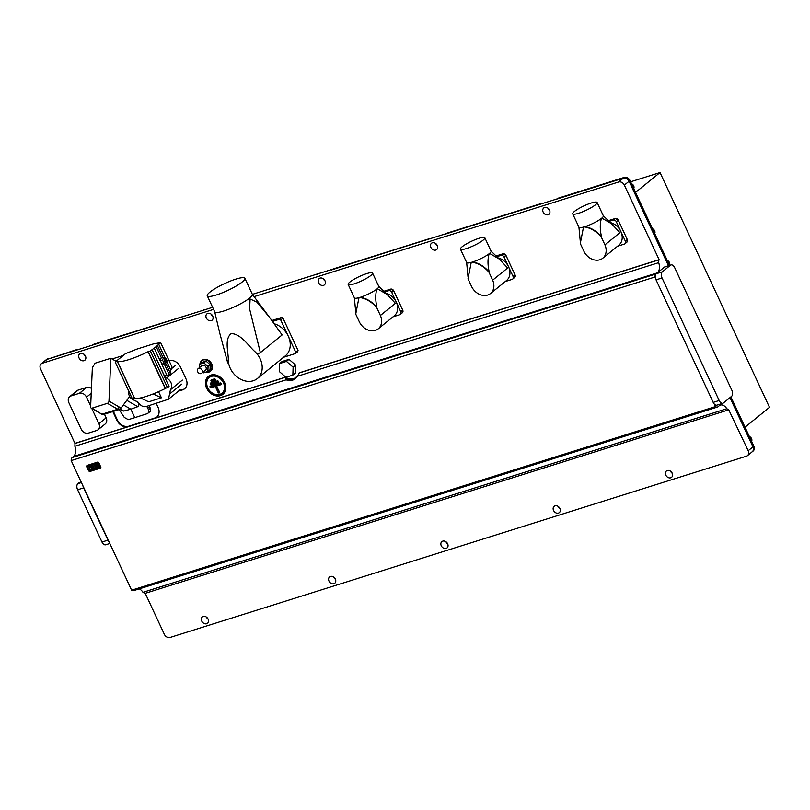 <?xml version="1.0" encoding="UTF-8"?>
<svg xmlns="http://www.w3.org/2000/svg" width="810" height="810" viewBox="0 0 810 810"><rect width="100%" height="100%" fill="white"/><g stroke="black" fill="none" stroke-linecap="round" stroke-linejoin="round"><path stroke-width="1.21" d="M202.125 370.281A2.886 2.298 -129.1 0 0 198.065 368.752A2.886 2.298 -129.1 0 0 197.63 371.689A2.886 2.298 -129.1 0 0 201.7 373.228A2.886 2.298 -129.1 0 0 202.125 370.281M201.7 373.228L205.548 370.109A2.886 2.298 -129.1 0 0 205.973 367.163A2.886 2.298 -129.1 0 0 201.903 365.624L198.065 368.752M205.608 372.185A6.824 5.427 -129.1 0 0 210.195 371.405A6.824 5.427 -129.1 0 0 211.207 364.429A6.824 5.427 -129.1 0 0 201.589 360.804A6.824 5.427 -129.1 0 0 199.918 363.974M210.458 371.172A6.824 5.427 -129.1 0 0 210.742 370.96A6.824 5.427 -129.1 0 0 211.754 363.994A6.824 5.427 -129.1 0 0 202.135 360.359A6.824 5.427 -129.1 0 0 201.872 360.592M252.406 294.354L623.356 178.149A4.809 3.827 50.9 0 1 629.097 181.258L624.348 185.115L659.107 259.656L299.356 372.792L297.726 376.164C294.587 380.305 290.729 381.52 286.153 379.809L285.312 377.207A12.504 9.943 -129.1 0 0 293.929 378.432A12.504 9.943 -129.1 0 0 295.974 377.46M286.416 379.019L292.501 379.586L295.326 378.037L297.523 375.516M220.421 395.655A11.543 9.173 -129.1 0 0 224.613 382.543A11.543 9.173 -129.1 0 0 210.833 375.091A11.543 9.173 -129.1 0 0 206.641 388.192A11.543 9.173 -129.1 0 0 220.421 395.655M85.516 356.208A4.09 3.25 50.9 0 1 83.835 354.203A4.09 3.25 50.9 0 1 83.774 354.061M85.445 356.066A4.09 3.25 50.9 0 1 84.847 360.237A4.09 3.25 50.9 0 1 79.086 358.06A4.09 3.25 50.9 0 1 79.694 353.889A4.09 3.25 50.9 0 1 85.445 356.066M212.757 316.183A4.09 3.25 50.9 0 1 211.086 314.189A4.09 3.25 50.9 0 1 211.015 314.037M212.696 316.042A4.09 3.25 50.9 0 1 212.088 320.213A4.09 3.25 50.9 0 1 206.337 318.046A4.09 3.25 50.9 0 1 206.935 313.875A4.09 3.25 50.9 0 1 212.696 316.042M325.043 280.878A4.09 3.25 50.9 0 1 323.362 278.873A4.09 3.25 50.9 0 1 323.291 278.731M324.972 280.736A4.09 3.25 50.9 0 1 324.365 284.907A4.09 3.25 50.9 0 1 318.613 282.731A4.09 3.25 50.9 0 1 319.221 278.559A4.09 3.25 50.9 0 1 324.972 280.736M437.319 245.572A4.09 3.25 50.9 0 1 435.638 243.567A4.09 3.25 50.9 0 1 435.577 243.425M437.248 245.42A4.09 3.25 50.9 0 1 436.651 249.591A4.09 3.25 50.9 0 1 430.89 247.425A4.09 3.25 50.9 0 1 431.497 243.253A4.09 3.25 50.9 0 1 437.248 245.42M549.595 210.256A4.09 3.25 50.9 0 1 547.914 208.261A4.09 3.25 50.9 0 1 547.854 208.109M549.534 210.114A4.09 3.25 50.9 0 1 548.927 214.285A4.09 3.25 50.9 0 1 543.166 212.109A4.09 3.25 50.9 0 1 543.773 207.937A4.09 3.25 50.9 0 1 549.534 210.114M672.249 473.303A4.09 3.25 50.9 0 1 670.579 471.298A4.09 3.25 50.9 0 1 670.508 471.157M672.189 473.161A4.09 3.25 50.9 0 1 671.581 477.333A4.09 3.25 50.9 0 1 665.83 475.156A4.09 3.25 50.9 0 1 666.428 470.985A4.09 3.25 50.9 0 1 672.189 473.161M559.973 508.609A4.09 3.25 50.9 0 1 558.303 506.614A4.09 3.25 50.9 0 1 558.232 506.463M559.913 508.467A4.09 3.25 50.9 0 1 559.305 512.639A4.09 3.25 50.9 0 1 553.554 510.472A4.09 3.25 50.9 0 1 554.151 506.301A4.09 3.25 50.9 0 1 559.913 508.467M447.697 543.925A4.09 3.25 50.9 0 1 446.016 541.92A4.09 3.25 50.9 0 1 445.956 541.779M447.636 543.773A4.09 3.25 50.9 0 1 447.029 547.955A4.09 3.25 50.9 0 1 441.268 545.778A4.09 3.25 50.9 0 1 441.875 541.606A4.09 3.25 50.9 0 1 447.636 543.773M335.421 579.231A4.09 3.25 50.9 0 1 333.74 577.236A4.09 3.25 50.9 0 1 333.679 577.085M335.36 579.089A4.09 3.25 50.9 0 1 334.753 583.261A4.09 3.25 50.9 0 1 328.992 581.094A4.09 3.25 50.9 0 1 329.599 576.912A4.09 3.25 50.9 0 1 335.36 579.089M208.17 619.255A4.09 3.25 50.9 0 1 206.499 617.25A4.09 3.25 50.9 0 1 206.428 617.109M208.109 619.103A4.09 3.25 50.9 0 1 207.502 623.275A4.09 3.25 50.9 0 1 201.751 621.108A4.09 3.25 50.9 0 1 202.348 616.937A4.09 3.25 50.9 0 1 208.109 619.103M219.824 394.369A10.095 8.029 -129.1 0 0 223.489 382.897A10.095 8.029 -129.1 0 0 211.43 376.377A10.095 8.029 -129.1 0 0 207.765 387.838A10.095 8.029 -129.1 0 0 219.824 394.369M220.745 383.97A0.962 0.557 -107.5 0 1 220.897 384.699A0.962 0.769 -129.1 0 0 220.097 382.978L210.367 386.046A0.962 0.769 -129.1 0 0 211.157 387.757L215.278 386.461L218.072 392.455A0.962 0.769 -129.1 0 0 219.571 391.989L216.088 385.438L220.745 383.97L220.512 383.484L210.782 386.542L211.015 387.038L215.662 385.57L219.075 392.354L216.088 385.438M202.895 372.256L203.563 372.833L207.886 371.466L210.053 369.704L210.215 364.743L206.054 361.138L201.741 362.495L199.564 364.257L199.452 367.618M213.577 309.38L42.241 363.265A4.809 3.827 -129.1 0 0 41.209 363.811A4.809 3.827 -129.1 0 0 40.5 368.722L74.986 443.485L285.039 377.43M112.833 411.561L116.924 420.339A9.619 7.644 -129.1 0 0 128.405 426.556L75.259 443.262M123.039 355.539L112.064 358.992M178.392 391.179L182.544 389.883A9.619 7.644 -129.1 0 0 184.609 388.77A9.619 7.644 -129.1 0 0 186.027 378.958L180.438 366.96A9.619 7.644 -129.1 0 0 169.077 360.713M285.312 377.207L154.599 418.314A9.619 7.644 -129.1 0 0 156.664 417.211A9.619 7.644 -129.1 0 0 158.092 407.389L156.219 403.38M624.348 185.115A4.809 3.827 -129.1 0 0 618.607 182.007L254.107 296.632M288.998 359.346L282.083 361.523L279.551 363.579L279.288 371.517L285.94 377.288L292.856 375.111L295.387 373.056L295.65 365.118L288.998 359.346L286.467 361.402L279.551 363.579M220.897 384.699L216.776 385.985M215.278 386.461L215.662 385.57M214.974 379.89A0.962 0.557 -107.5 0 1 215.126 380.609L212.129 381.55A0.962 0.769 -129.1 0 1 211.329 379.839A0.962 0.557 -107.5 0 1 211.754 380.346L211.987 380.832L214.974 379.89L214.751 379.404L211.754 380.346M215.126 380.609A0.962 0.769 -129.1 0 0 214.326 378.898L211.329 379.839M218.052 381.875A0.962 0.557 -107.5 0 1 218.194 382.593L211.461 384.709A0.962 0.769 -129.1 0 1 210.661 382.998A0.962 0.557 -107.5 0 1 211.086 383.505L211.309 383.991L218.052 381.875L217.819 381.388L211.086 383.505M218.194 382.593A0.962 0.769 -129.1 0 0 217.394 380.882L210.661 382.998M719.169 400.494L662.043 277.972A4.809 2.774 -107.5 0 1 662.307 271.846L670.447 265.234A4.809 2.774 -107.5 0 1 671.004 264.931A4.809 2.774 -107.5 0 1 674.7 267.685L731.835 390.207A4.809 2.774 -107.5 0 1 731.572 396.333L723.431 402.945A4.809 2.774 -107.5 0 1 722.874 403.248A4.809 2.774 -107.5 0 1 719.169 400.494L713.185 402.378L656.049 279.855A4.809 2.774 -107.5 0 1 655.401 277.8A4.809 2.774 -107.5 0 1 656.313 273.729L656.039 273.952A4.809 2.774 72.5 0 0 655.027 276.99L655.401 277.8M722.874 403.248L716.89 405.132A4.809 2.774 -107.5 0 1 714.278 404.058A4.809 2.774 -107.5 0 1 713.185 402.378M751.204 452.334A4.809 3.827 -129.1 0 0 752.237 451.777A4.809 3.827 -129.1 0 0 752.956 446.867L729.982 397.619L752.956 446.867A4.809 3.827 50.9 0 1 752.237 451.777L747.488 455.635A4.809 3.827 -129.1 0 1 746.456 456.192L170.1 637.45A4.809 3.827 -129.1 0 1 164.359 634.341L145.233 593.325M747.488 455.635A4.809 3.827 -129.1 0 0 748.197 450.724L753.857 446.138L730.893 396.89M299.082 373.015L658.834 259.878L658.712 262.642L297.726 376.164M178.848 390.815L182.989 389.509A9.619 7.644 -129.1 0 0 184.832 388.587M113.37 411.389L117.379 419.975A9.619 7.644 -129.1 0 0 128.861 426.181L155.054 417.95A9.619 7.644 -129.1 0 0 156.887 417.018M41.209 363.811L45.957 359.954A4.809 3.827 50.9 0 1 46.99 359.407L212.615 307.314M670.447 265.234L664.453 267.118A4.809 2.774 -107.5 0 1 665.01 266.814L671.004 264.931M658.712 262.642A9.619 5.559 -107.5 0 1 657.396 272.849L73.558 456.465A9.619 5.559 72.5 0 0 74.874 446.249L74.986 443.485M664.453 267.118L657.396 272.849M726.833 408.716L728.757 409.819L144.909 593.436L142.985 592.323L726.833 408.716A9.619 5.559 -107.5 0 0 720.444 405.051A9.619 5.559 -107.5 0 0 719.331 405.658L717.974 406.762A4.809 2.774 72.5 0 1 717.417 407.065A4.809 2.774 72.5 0 1 715.463 406.59L714.278 404.058M728.757 409.819L748.197 450.724M669.566 265.386L629.998 180.519L629.097 181.258L668.483 265.731L629.097 181.258A4.809 3.827 -129.1 0 0 623.356 178.149L557.189 198.956A4.809 3.827 -129.1 0 0 556.156 199.503M79.107 482.871A1.924 1.114 72.5 0 0 78.864 482.902A1.924 1.114 72.5 0 0 78.641 483.023L77.871 483.651A4.809 2.774 72.5 0 0 77.608 489.767L101.979 542.032A4.809 2.774 72.5 0 0 105.685 544.786L109.826 543.48M101.979 542.032L107.963 540.149L83.592 487.883L77.608 489.767M656.039 273.952L72.201 457.569A4.809 2.774 -107.5 0 0 71.179 460.596L131.615 590.206L715.463 406.59M82.954 485.838A4.809 2.774 72.5 0 0 83.592 487.883M107.963 540.149A4.809 2.774 72.5 0 0 109.066 541.839M717.417 407.065L133.569 590.672A4.809 2.774 -107.5 0 1 131.615 590.206M142.985 592.323A9.619 5.559 72.5 0 0 139.259 588.89M286.153 379.809L74.874 446.249M72.201 457.569L73.558 456.465M71.179 460.596L655.027 276.99M292.856 375.111L293.119 367.173L295.65 365.118M293.119 367.173L286.467 361.402M207.886 371.466L208.048 366.505L203.887 362.9L206.054 361.138M208.048 366.505L210.215 364.743M203.887 362.9L199.564 364.257M102.738 413.758L103.295 414.558L118.635 409.728L121.075 407.987L129.185 397.123L130.825 398.075M123.383 404.899L130.845 409.182L137.801 406.66C139.006 405.982 139.178 404.544 138.318 402.378L138.277 402.297M110.818 358.273L95.094 363.214L92.36 367.588L90.629 406.883A1.924 1.326 -60.1 0 0 91.176 408.078A1.924 1.326 -60.1 0 0 92.056 408.139L107.396 403.319A1.924 1.326 -60.1 0 0 108.975 401.112L110.818 358.273L116.063 361.28M119.617 409.263L123.788 411.065L130.845 409.182L134.794 417.646L147.268 413.657C148.777 412.958 149.192 411.672 148.524 409.809L147.785 408.23L149.617 406.742L150.356 408.321A3.361 2.673 50.9 0 1 149.86 411.763L147.268 413.657M92.056 408.139L101.513 414.021L91.176 408.078M103.295 414.558L102.374 414.072L117.713 409.242L119.252 407.025L121.075 407.987M118.776 408.969L124.315 417.454L128.304 419.651L134.794 417.646M146.792 406.347L147.785 408.23M149.06 405.638A19.47 15.491 50.9 0 1 149.617 406.742M162.719 360.409L160.309 360.572L161.261 357.585L156.148 346.619L160.633 342.6L172.155 367.315L170.799 370.119L170.424 373.43L169.219 374.655L164.622 364.783L162.152 364.51L163.792 362.708L162.719 360.409A2.4 1.387 -107.5 0 1 163.215 358.648A2.4 1.387 -107.5 0 1 163.488 358.496A2.4 1.387 -107.5 0 1 163.802 358.455M164.298 359.944L165.21 362.029L166.971 361.756L166.556 362.505L165.027 362.222L164.096 358.364L165.949 358.455L165.189 359.215L164.268 358.405L165.949 358.455L167.032 360.561L166.627 362.283L165.189 359.215L164.207 359.873L164.096 358.364L164.967 358.212M169.219 374.655L167.265 376.012L163.984 375.597A5.275 4.192 -129.1 0 0 166.627 378.098A7.705 6.126 50.9 0 1 170.444 389.752L168.47 399.239L146.185 406.539C143.522 407.126 141.203 406.093 139.239 403.451L135.432 400.758C130.076 398.803 127.869 395.219 128.79 389.995M160.633 342.6L153.232 343.956L136.769 349.14L125.479 353.656L115.182 362.009L132.364 398.854L134.571 398.186A28.077 5.113 -25 0 0 165.24 388.537L169.088 386.552L163.984 375.597M140.383 397.963L148.696 401.811L161.423 397.801L158.557 391.675M162.152 364.51L160.309 360.572M164.622 364.783L165.483 362.9L170.424 373.43M167.528 387.798L150.346 350.953L156.148 346.619M165.24 388.537L148.058 351.692L150.346 350.953M115.182 362.009L117.389 361.341A28.077 5.113 -25 0 0 148.058 351.692M161.261 357.585L162.526 357.281L164.44 358.729M163.792 362.708A2.4 1.387 72.5 0 0 164.936 363.082L166.627 362.283M164.005 358.496L162.526 357.281M165.372 363.386L165.675 362.06M153.09 393.954L161.423 397.801M91.783 408.422L98.911 423.711L106.14 417.839L104.439 414.193M98.911 423.711A5.964 4.738 50.9 0 1 98.02 429.796A5.964 4.738 50.9 0 1 96.744 430.485L88.361 433.117A5.964 4.738 50.9 0 1 81.243 429.27L68.86 402.702A5.964 4.738 50.9 0 1 69.741 396.617A5.964 4.738 50.9 0 1 71.017 395.938L79.4 393.296A5.964 4.738 50.9 0 1 86.518 397.153L90.669 406.043M106.14 417.839A5.964 4.738 50.9 0 1 105.259 423.924L98.02 429.796M69.741 396.617L76.97 390.744A5.964 4.738 50.9 0 1 78.256 390.055L86.64 387.423A5.964 4.738 50.9 0 1 91.429 388.446M253.854 350.679A19.227 15.299 50.9 0 1 260.587 359.761A19.227 15.299 50.9 0 1 257.367 378.553A19.227 15.299 50.9 0 1 229.898 367.487A19.227 15.299 50.9 0 1 228.309 358.708C227.934 350.295 224.653 338.722 231.225 333.558C240.317 333.801 247.263 344.169 253.854 350.679L257.377 354.051A31.226 5.69 -25 0 0 260.354 352.623L282.123 334.945L269.659 317.5L256.922 302.11L250.108 299.001L249.601 308.904L260.354 352.623M257.367 378.553L285.414 355.782A19.227 15.299 -129.1 0 0 287.975 352.917A19.227 15.299 50.9 0 0 290.223 345.9A19.227 15.299 -129.1 0 0 288.633 336.98A19.227 15.299 50.9 0 0 288.259 336.14L295.802 352.32L298.06 350.477L282.974 318.138A26.436 21.03 -129.1 0 0 281.688 317.439L271.887 320.517M214.68 311.708A20.756 3.787 -25 0 0 214.731 311.85A20.756 3.787 -25 0 0 223.783 311.01A20.756 3.787 -25 0 0 243.506 302.15A20.756 3.787 -25 0 0 252.356 294.303L244.883 278.286A20.756 3.787 -25 0 0 235.831 279.126A20.756 3.787 -25 0 0 216.108 287.985A20.756 3.787 -25 0 0 207.259 295.822A20.756 3.787 -25 0 0 216.31 294.982A20.756 3.787 -25 0 0 236.034 286.122A20.756 3.787 -25 0 0 244.883 278.286M228.582 363.042A31.226 5.69 -25 0 1 227.721 362.89L219.692 332.89M295.802 352.32A26.436 21.03 50.9 0 1 295.407 353.545L297.665 351.712A26.436 21.03 -129.1 0 0 298.06 350.477M272.555 321.428L279.43 319.272L281.688 317.439M279.43 319.272A26.436 21.03 50.9 0 1 280.716 319.97L288.259 336.14A19.227 15.299 50.9 0 0 287.854 335.31A19.227 15.299 -129.1 0 0 281.789 327.807A19.227 15.299 50.9 0 0 274.398 323.808A19.227 15.299 -129.1 0 0 274.246 323.767M282.974 318.138L280.716 319.97M295.407 353.545L283.581 357.261M630.595 181.804L660.029 172.55L635.546 192.426M745.028 427.204L769.5 407.329L660.029 172.55M444.336 234.444L444.781 234.08A4.809 3.827 50.9 0 1 445.814 233.533L540.726 203.685L444.903 234.262A4.809 3.827 -129.1 0 0 443.87 234.819M332.049 269.76L332.505 269.396A4.809 3.827 50.9 0 1 333.538 268.839L428.45 238.99L332.626 269.578A4.809 3.827 -129.1 0 0 331.594 270.125M92.532 345.08L92.978 344.726A4.809 3.827 50.9 0 1 94.011 344.169L202.986 310.351L93.099 344.908A4.809 3.827 -129.1 0 0 92.067 345.455M47 359.407L76.646 349.626L47 359.407A4.809 3.827 -129.1 0 0 46.99 359.407L42.241 363.265M47.901 358.668A4.809 3.827 -129.1 0 0 46.869 359.225L46.008 359.913M76.646 349.626A4.809 3.827 50.9 0 1 78.388 349.535M203.887 309.612A4.809 3.827 50.9 0 1 205.639 309.511M316.173 274.307A4.809 3.827 50.9 0 1 317.915 274.205M428.45 238.99A4.809 3.827 50.9 0 1 430.191 238.889M540.726 203.685A4.809 3.827 50.9 0 1 542.467 203.583M556.612 199.138L557.057 198.774A4.809 3.827 50.9 0 1 558.09 198.217L557.189 198.956M629.998 180.519A4.809 3.827 -129.1 0 0 624.257 177.41L558.09 198.217M752.237 451.777L753.148 451.048A4.809 3.827 -129.1 0 0 753.857 446.138M631.506 183.759A3.361 2.673 50.9 0 1 633.744 188.568M652.485 228.744A3.361 2.673 50.9 0 1 654.723 233.543M667.268 260.445A3.361 2.673 50.9 0 1 669.505 265.245M749.371 436.519A3.361 2.673 50.9 0 1 751.609 441.328M402.722 310.139L393.69 290.78A2.541 2.025 -129.1 0 0 390.653 289.13L388.668 290.699A2.582 2.055 -129.1 0 1 391.746 292.369L400.788 311.759A2.582 2.055 50.9 0 1 400.423 314.381A2.582 2.055 50.9 0 1 399.856 314.685L393.002 316.842M388.668 290.699L384.537 291.995M348.158 284.452L354.405 297.857A13.456 2.45 -25 0 0 360.278 297.31A13.456 2.45 -25 0 0 376.883 289.038L376.883 289.038A13.456 2.45 -25 0 0 377.278 288.704A13.456 2.45 -25 0 0 378.807 286.477L372.559 273.071A13.456 2.45 -25 0 0 366.687 273.618A13.456 2.45 -25 0 0 353.899 279.359A13.456 2.45 -25 0 0 348.158 284.452A13.456 2.45 -25 0 0 354.021 283.905A13.456 2.45 -25 0 0 366.819 278.164A13.456 2.45 -25 0 0 372.559 273.071M385.803 293.23A13.456 10.712 50.9 0 1 396.272 302.059A13.456 10.712 50.9 0 1 394.278 315.809L378.219 328.85A13.456 10.712 -129.1 0 0 380.386 315.485L376.67 307.517C371.729 301.907 366.171 298.576 360.005 297.533L358.86 298.151L355.722 314.098L359.438 322.066A13.456 10.712 -129.1 0 0 378.219 328.85M380.386 315.485L395.401 303.294L386.937 294.324L377.278 288.704M354.375 297.776L355.732 312.113M359.002 298.039L360.278 297.31C366.16 298.141 371.719 301.472 376.944 307.294C375.344 300.287 375.324 294.202 376.883 289.038M513.064 276.443L515.028 274.833L505.926 255.454A2.541 2.025 -129.1 0 0 502.929 253.824L496.084 255.97L502.939 253.814L500.944 255.393A2.582 2.055 -129.1 0 1 504.033 257.053L513.064 276.443A2.582 2.055 50.9 0 1 512.7 279.065A2.582 2.055 50.9 0 1 512.133 279.379L505.278 281.536M500.944 255.393L496.813 256.689M460.434 249.136L466.681 262.551A13.456 2.45 -25 0 0 472.554 262.005A13.456 2.45 -25 0 0 489.159 253.722L489.159 253.722A13.456 2.45 -25 0 0 489.564 253.398A13.456 2.45 -25 0 0 491.083 251.171L484.836 237.765A13.456 2.45 -25 0 0 478.963 238.312A13.456 2.45 -25 0 0 466.175 244.053A13.456 2.45 -25 0 0 460.434 249.136A13.456 2.45 -25 0 0 466.307 248.589A13.456 2.45 -25 0 0 479.095 242.848A13.456 2.45 -25 0 0 484.836 237.765M498.079 257.914A13.456 10.712 50.9 0 1 508.548 266.753A13.456 10.712 50.9 0 1 506.554 280.493L490.495 293.534A13.456 10.712 -129.1 0 0 492.662 280.169L488.946 272.2C484.005 266.591 478.447 263.27 472.281 262.217L471.147 262.835L467.998 278.792L471.714 286.76A13.456 10.712 -129.1 0 0 490.495 293.534M492.662 280.169L507.678 267.978L499.213 259.018L489.564 253.398M466.651 262.47L468.008 276.807M471.278 262.734L472.554 262.005C478.437 262.825 483.995 266.156 489.22 271.988C487.62 264.971 487.6 258.886 489.159 253.722M616.309 221.748L618.263 220.138L627.284 239.547L618.243 220.158A2.541 2.025 -129.1 0 0 615.205 218.508L608.361 220.664L615.205 218.508L613.221 220.077A2.582 2.055 -129.1 0 1 616.309 221.748L625.35 241.137A2.582 2.055 50.9 0 1 624.986 243.759A2.582 2.055 50.9 0 1 624.409 244.073L617.554 246.23M613.221 220.077L609.09 221.373M572.71 213.83L578.968 227.235A13.456 2.45 -25 0 0 584.83 226.689A13.456 2.45 -25 0 0 601.435 218.416L601.435 218.416A13.456 2.45 -25 0 0 601.84 218.093A13.456 2.45 -25 0 0 603.359 215.855L597.112 202.449A13.456 2.45 -25 0 0 591.239 202.996A13.456 2.45 -25 0 0 578.451 208.747A13.456 2.45 -25 0 0 572.71 213.83A13.456 2.45 -25 0 0 578.583 213.283A13.456 2.45 -25 0 0 591.371 207.542A13.456 2.45 -25 0 0 597.112 202.449M610.365 222.608A13.456 10.712 50.9 0 1 620.824 231.437A13.456 10.712 50.9 0 1 618.83 245.187L602.772 258.228A13.456 10.712 -129.1 0 0 604.938 244.863L601.222 236.895C596.281 231.285 590.723 227.954 584.557 226.911L583.423 227.529L580.274 243.486L583.99 251.454A13.456 10.712 -129.1 0 0 602.772 258.228M604.938 244.863L619.954 232.673L611.499 223.702L601.84 218.093M578.927 227.154L580.284 241.491M583.554 227.428L584.83 226.689C590.713 227.519 596.271 230.85 601.496 236.672C599.896 229.665 599.876 223.58 601.435 218.416M100.096 467.4L100.683 467.097L100.278 468.21L89.799 471.511L88.644 470.954L86.71 466.58L87.055 465.487L97.534 462.186L98.688 462.814L100.683 467.097L100.329 468.19L89.799 471.511L99.924 467.957L98.091 463.097L87.014 466.084L89.424 471.258M86.903 465.558A0.962 0.769 50.9 0 1 87.156 465.406L97.635 462.105A0.962 0.769 50.9 0 1 98.779 462.733L100.784 467.016A0.962 0.769 50.9 0 1 100.592 468.028M88.847 470.934L86.64 466.651L87.156 465.406M95.377 464.16L97.433 465.932L95.367 464.171L90.973 465.558L95.377 464.16M91.236 467.38L93.595 466.651L91.236 467.39L90.578 465.689L91.236 467.38M88.017 466.459L90.578 465.679L87.561 467.238L88.017 466.459L87.561 467.238L88.776 469.719L90.062 470.418L92.451 469.699L91.621 468.21L92.451 469.689M92.249 468.707L94.304 468.069L92.249 468.707L92.765 469.597L97.2 468.19L97.807 466.722L97.21 468.19M97.554 463.452L99.417 467.471L97.554 463.452L96.511 463.796L97.554 463.452M98.091 463.097L98.779 462.733M86.953 465.517L86.832 466.641M99.417 467.471L98.385 467.805L97.807 466.722M91.621 468.21L93.98 467.492L94.294 468.069M90.973 465.558L91.338 466.57L93.312 465.963L93.595 466.661M96.511 463.796L97.433 465.942M95.914 468.464L94.183 464.778L95.904 468.474L96.4 466.712L94.173 464.788M89.778 468.767L90.072 469.344L90.841 469.122L89.788 468.767M90.841 469.111L90.072 469.344M90.153 467.704L89.394 467.927L90.153 467.704L89.859 467.016L89.09 467.248L89.383 467.927L89.09 467.238M89.09 467.248L89.394 467.927M220.269 394.926A10.854 8.637 -129.1 0 0 224.208 382.603A10.854 8.637 -129.1 0 0 211.258 375.587A10.854 8.637 -129.1 0 0 207.319 387.919A10.854 8.637 -129.1 0 0 220.269 394.926M211.278 375.648A10.783 8.576 50.9 0 1 224.157 382.614A10.783 8.576 50.9 0 1 220.239 394.865A10.783 8.576 50.9 0 1 207.37 387.899A10.783 8.576 50.9 0 1 211.278 375.648M218.072 392.455L218.74 392.182M220.512 383.484A0.962 0.557 72.5 0 0 220.097 382.978M211.015 387.038A0.962 0.557 -107.5 0 1 211.157 387.757M211.987 380.832A0.962 0.557 -107.5 0 1 212.129 381.55M214.326 378.898A0.962 0.557 -107.5 0 1 214.751 379.404M211.309 383.991A0.962 0.557 -107.5 0 1 211.461 384.709M217.394 380.882A0.962 0.557 -107.5 0 1 217.819 381.388M662.043 277.972L656.049 279.855M618.607 182.007L624.257 177.41M656.313 273.729L662.307 271.846M77.871 483.651L81.415 482.537M81.253 482.203L78.641 483.023M135.553 400.788L138.318 402.378M108.975 401.112L119.252 407.025M123.788 411.065L120.093 408.939M126.785 400.332L137.801 406.66M107.396 403.319L118.635 409.728M150.356 408.321L148.524 409.809M171.619 368.58L175.598 365.35M166.627 378.098L178.554 368.418M170.444 389.752L182.361 380.072M169.796 393.842L181.713 384.163M167.265 376.012L161.544 363.761M170.799 370.119L166.941 361.847M165.25 358.212L158.709 344.189M164.308 375.648L152.138 349.535M164.147 375.526L152.057 349.596M165.442 388.456L148.26 351.611M134.571 398.186L117.389 361.341M134.45 398.196L117.268 361.361M160.542 361.614L154.254 348.118M163.023 357.554L157.423 345.546M170.829 370.271L166.931 361.908M165.2 358.202L158.679 344.22M91.216 393.336L86.518 397.153M78.256 390.055L71.017 395.938M79.4 393.296L86.64 387.423M94.011 344.169L93.099 344.908M333.538 268.839L332.626 269.578M445.814 233.533L444.903 234.262M391.746 292.369L393.65 290.76M390.663 289.119L383.798 291.286L390.653 289.13L393.711 290.75L402.752 310.139L402.367 312.751L400.423 314.381M400.788 311.759L402.732 310.169A2.541 2.025 50.9 0 1 402.367 312.751M502.939 253.814L505.987 255.444L515.028 274.833A2.541 2.025 50.9 0 1 514.654 277.445L512.7 279.065M504.033 257.053L505.966 255.464M615.225 218.508L618.202 220.138M625.35 241.137L627.284 239.547A2.541 2.025 50.9 0 1 626.93 242.129L624.986 243.759M97.514 462.783L97.635 462.105M100.642 467.998L99.924 467.957M87.014 466.084L87.055 465.487M201.589 360.804L202.135 360.359M78.864 482.902L81.233 482.152M210.195 371.405L210.742 370.96M102.597 414.599L101.513 414.021M163.488 358.496L164.389 358.212M180.387 389.559L168.47 399.239M214.701 311.779L219.763 333.193M214.731 311.85L207.259 295.822M252.325 294.243L269.659 317.5M378.776 286.406L386.937 294.324M515.028 274.833L514.654 277.445M491.052 251.09L499.213 259.018M627.304 239.517L626.93 242.129M603.328 215.784L611.499 223.702"/></g></svg>
